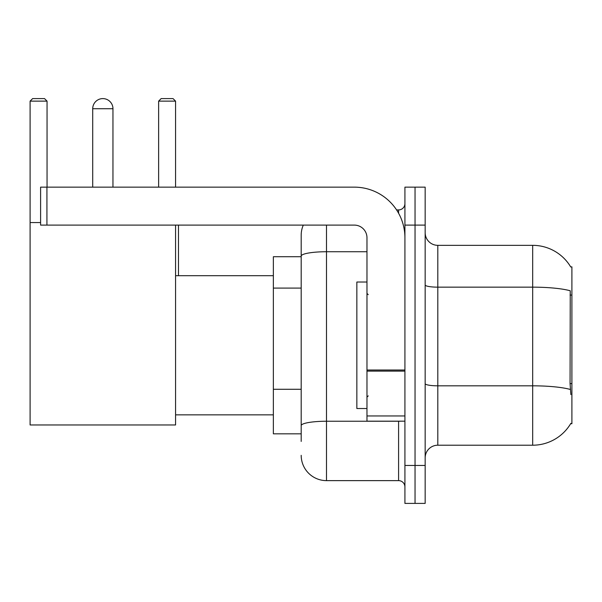 <?xml version="1.0" encoding="UTF-8"?>
<svg xmlns="http://www.w3.org/2000/svg" width="602" height="602" viewBox="0 0 602 602"><rect width="100%" height="100%" fill="white"/><g stroke="black" fill="none" stroke-linecap="round" stroke-linejoin="round"><path stroke-width="0.9" d="M437.812 445.209L532.687 445.209A44.277 44.277 0 0 0 570.877 423.326L570.658 423.703L571.9 423.703L571.9 266.844L570.749 267.002A44.277 44.277 0 0 0 532.687 245.338A44.277 44.277 0 0 1 570.658 266.844A44.277 44.277 0 0 0 532.687 245.338L437.812 245.338A12.65 12.65 0 0 1 425.162 232.688A12.65 12.65 0 0 0 437.812 245.338L437.812 445.209A12.65 12.65 0 0 0 425.162 457.859M301.188 441.416L301.188 256.128L301.188 256.723L273.361 256.723L273.361 433.824L301.188 433.824M415.041 465.451L415.041 503.4L425.162 503.4L425.162 465.451L415.041 465.451L415.041 503.4L404.92 503.4L404.92 465.451L415.041 465.451L415.041 225.103L415.041 465.451M404.92 465.451L404.92 187.147L415.041 187.147L415.041 225.103L415.041 187.147L425.162 187.147L425.162 465.451M570.877 394.611L570.064 383.617L570.244 290.774A44.277 7.691 180 0 0 532.687 287.154L532.687 245.338A44.277 44.277 0 0 1 570.749 267.002M326.487 225.103L326.487 480.629L398.592 480.629L398.592 421.174M396.583 209.917L398.592 209.917A6.329 6.329 0 0 0 404.92 203.596M301.188 280.494L301.188 235.216A25.299 25.299 0 0 1 303.303 225.103M301.188 430.031L301.188 396.876M366.972 251.734L326.487 251.734A25.299 4.395 180 0 0 301.188 256.128L301.188 235.216M404.92 486.958A6.329 6.329 0 0 0 398.592 480.629M326.487 480.629A25.299 25.299 0 0 1 301.188 455.33M366.972 282.022L356.851 282.022L356.851 408.525L366.972 408.525M92.716 108.721A10.121 10.121 0 0 1 102.837 98.6A10.121 10.121 0 0 1 112.958 108.721L92.716 108.721L92.716 187.147M112.958 187.147L112.958 108.721M175.573 225.103L175.573 424.967L30.1 424.967L30.1 101.128L32.628 98.6L44.518 98.6L47.054 101.128L30.1 101.128M47.054 187.147L47.054 101.128M30.1 222.567L40.597 222.567M175.573 101.128L158.627 101.128L161.155 98.6L173.045 98.6L175.573 101.128L175.573 187.147M158.627 101.128L158.627 187.147M178.485 275.701L178.485 225.103M404.92 421.174L366.972 421.174L366.972 370.019L404.92 370.019M404.92 237.752A50.598 50.598 0 0 0 354.322 187.147L46.926 187.147L46.926 225.103L354.322 225.103A12.65 12.65 0 0 1 366.972 237.752L366.972 370.019M46.926 225.103L40.597 225.103L40.597 187.147L46.926 187.147M571.9 295.07L570.064 295.07M571.9 383.617L570.064 383.617M301.188 288.087L273.361 288.087M301.188 389.283L273.361 389.283M532.687 445.209L532.687 287.154L437.812 287.154A12.65 2.197 0 0 1 425.162 284.957M570.38 389.479A44.277 7.691 180 0 0 532.687 385.822L437.812 385.822A12.65 2.197 -0 0 1 425.162 383.624M425.162 225.103L404.92 225.103M400.789 421.174A6.329 1.099 0 0 1 398.592 421.242L326.487 421.242A25.299 4.395 180 0 0 301.188 425.637M398.592 213.251L398.592 209.917M404.92 371.118L366.972 371.118M366.972 415.952L404.92 415.952M368.236 294.671L366.972 293.407M368.236 395.875L366.972 397.139M175.573 414.853L273.361 414.853M175.573 275.701L273.361 275.701"/></g></svg>
